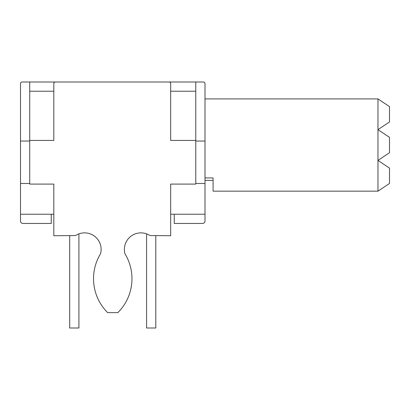 <?xml version="1.0" encoding="UTF-8"?>
<svg xmlns="http://www.w3.org/2000/svg" width="410" height="410" viewBox="0 0 410 410"><rect width="100%" height="100%" fill="white"/><g stroke="black" fill="none" stroke-linecap="round" stroke-linejoin="round"><path stroke-width="0.61" d="M377.969 160.412L389.5 152.725L389.5 137.35L377.969 129.662L389.5 121.975L389.5 106.6L377.969 98.912L377.969 191.162L389.5 183.475L389.5 168.1L377.969 160.412M377.969 98.912L205 98.912M213.082 180.4L205 180.4M205 177.94L213.082 177.94L213.082 191.162L377.969 191.162M53.818 91.225L29.725 91.225L29.725 184.09L53.818 184.09L53.818 235.75L75.578 235.535A16.549 16.549 0 0 1 100.547 253.754A47.857 47.857 0 0 0 107.635 312.625L117.865 312.625A47.857 47.857 0 0 0 124.953 253.754A16.549 16.549 0 0 1 149.922 235.535L170.668 235.75L170.668 184.09L195.775 184.09L195.775 91.225L170.668 91.225M29.725 183.475L20.5 183.475L20.5 214.225L53.818 214.225M170.668 214.225L205 214.225L205 220.99A2.46 2.46 0 0 1 202.54 223.45L174.25 223.45L174.25 214.225M146.585 233.874L146.585 328L155.8 328L155.8 235.75M69.7 235.75L69.7 328L78.915 328L78.915 233.874A16.549 16.549 0 0 1 100.547 253.754M195.775 183.475L205 183.475L205 220.99M195.775 140.425L170.668 140.425L170.668 83.537A1.537 1.537 0 0 0 169.13 82L203.462 82A1.537 1.537 0 0 1 205 83.537L205 183.475M51.25 214.225L51.25 223.45L22.96 223.45A2.46 2.46 0 0 1 20.5 220.99L20.5 214.225M20.5 183.475L20.5 83.537A1.537 1.537 0 0 1 22.037 82L55.355 82A1.537 1.537 0 0 0 53.818 83.537L53.818 140.425L29.725 140.425M169.13 82L55.355 82M29.725 82L29.725 91.225M29.725 141.04L20.5 141.04M195.775 91.225L195.775 82M205 141.04L195.775 141.04"/></g></svg>
